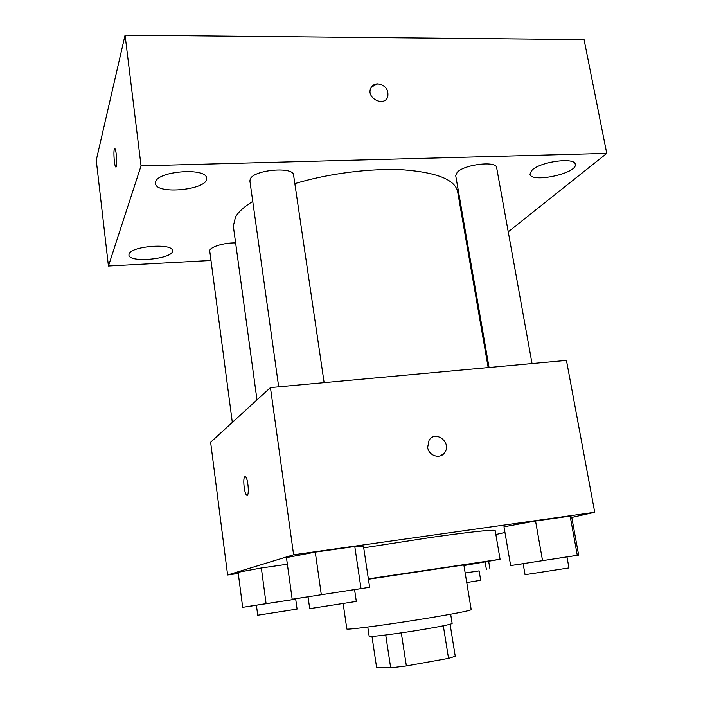 <?xml version="1.0" encoding="UTF-8"?>
<svg xmlns="http://www.w3.org/2000/svg" width="703" height="703" viewBox="0 0 703 703"><rect width="100%" height="100%" fill="white"/><g stroke="black" fill="none" stroke-linecap="round" stroke-linejoin="round"><path stroke-width="1.05" d="M443.321 625.793L448.532 658.377L455.254 656.286L450.096 624.255M448.532 658.377L406.369 665.934L390.683 667.85L376.562 667.226L371.975 636.417M401.299 632.876L406.369 665.934M385.727 634.994L390.683 667.85M450.667 614.229L452.152 623.42C451.449 624.246 442.486 626.145 425.245 629.106C399.137 633.57 368.135 637.489 369.154 636.268L367.783 627.058M368.416 579.246L463.848 564.94L471.212 609.659C470.254 610.617 456.906 613.271 431.167 617.594C391.668 624.202 345.032 630.398 346.825 628.913L343.152 603.631M463.954 565.555L500.079 559.28L368.363 578.859M363.723 547.839L432.459 537.224C472.688 531.626 493.594 529.412 495.184 530.58L500.079 559.28M566.987 556.934L578.657 555.106L571.732 517.188L570.159 516.107L535.545 521.002L503.981 526.784L510.642 565.581L523.155 563.727M495.861 534.526L504.956 532.479M571.776 517.443L594.738 512.276L293.608 554.781L227.614 574.992L238.282 573.455M354.584 589.65L369.62 587.295L363.548 546.679L354.787 546.53L315.269 552.11L286.455 557.602L292.176 599.22L308.055 596.856M295.717 599.193L266.094 603.657L261.34 567.989L287.369 564.245L261.34 567.989L238.132 572.304L242.676 607.33L256.419 605.274M594.738 512.276L566.451 360.411L270.444 387.59L293.608 554.781M427.644 447.372L429.076 440.28C435.5 429.647 452.091 442.723 444.7 452.556C440.394 459.481 428.663 455.948 427.644 447.372M270.444 387.59L210.628 442.24L227.614 574.992M244.837 476.739L245.593 476.88C248.431 479.068 249.442 498.155 246.56 495.044C244.187 493.286 242.711 477.653 244.837 476.739M247.096 495.272L246.568 495.044C244.196 493.286 242.72 477.653 244.846 476.739L245.057 476.652M429.067 440.28C435.5 429.647 452.082 442.723 444.7 452.565L440.957 455.623M256.99 399.884L233.334 226.129L235.514 216.972C238.484 211.875 244.231 206.691 252.755 201.41M294.838 183.624C328.819 173.342 371.553 167.991 403.812 169.862C436.932 172.49 454.859 179.678 457.591 191.409L488.181 367.599M235.628 242.93C223.642 242.588 208.729 247.394 209.766 251.173L232.324 422.415M489.06 367.52L455.711 175.609L457.196 172.34C464.077 164.405 496.555 160.548 496.634 167.613L532.048 363.565M278.687 386.835L249.881 180.899L250.356 178.808C254.363 169.651 293.669 166.347 293.582 175.082L324.127 382.66M508.243 231.849L606.751 153.395L141.048 165.838L108.42 266.033L210.997 260.479M467.17 246.604L468.04 246.56M532.18 169.994L529.974 174.072C530.695 183.439 577.84 173.36 575.239 164.317C575.116 157.024 540.835 161.523 532.18 169.994M155.653 181.769L155.442 183.43C155.996 195.232 209.134 189.634 206.524 178.131C206.779 167.455 158.289 170.794 155.653 181.769M129.053 254.064L128.921 255.048C129.115 263.476 174.379 258.818 172.393 250.637C172.806 242.878 130.82 246.112 129.053 254.064M466.493 242.693L467.363 242.632M465.614 232.57L464.78 232.816M141.048 165.838L125.064 35.15L584.07 39.588L606.751 153.395M125.064 35.15L96.249 160.222L108.42 266.033M115.617 166.822L115.626 166.822C114.369 165.486 113.368 152.331 114.299 149.308L114.993 148.772C116.707 150.697 117.348 169.66 115.617 166.822C114.361 165.486 113.359 152.331 114.29 149.308L114.738 148.588M371.412 87.005L377.739 83.833C385.499 85.248 388.829 89.58 387.731 96.829C384.392 106.997 366.535 98.543 370.569 88.666C371.825 85.59 374.224 83.982 377.748 83.824C385.499 85.248 388.821 89.58 387.722 96.838L386.826 98.499M266.094 603.657L242.676 607.33M256.876 605.142L295.708 599.149L297.079 609.106L257.729 615.222L256.41 605.221L256.876 605.142M261.34 567.989L238.132 572.304M479.13 570.906L465.175 572.98L479.121 570.871L480.694 580.274L466.748 582.541M488.682 561.46L489.991 569.21M485.149 562.057L486.432 569.702M369.62 587.295L292.176 599.22M308.837 596.654L354.576 589.597L356.316 601.425L309.707 608.657L308.046 596.794L308.837 596.654M363.548 546.679L354.787 546.53L361.008 588.534M354.787 546.53L315.269 552.11L321.306 594.65M315.269 552.11L286.455 557.602M578.657 555.106L510.642 565.581M525.255 563.331L566.978 556.881L568.973 567.945L525.053 574.702L523.137 563.674L525.255 563.331M571.732 517.188L570.159 516.107L577.286 555.238M570.159 516.107L535.545 521.002L542.54 560.581M535.545 521.002L503.981 526.784"/></g></svg>
